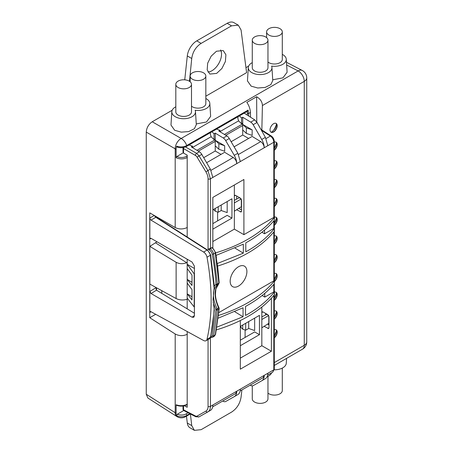 <?xml version="1.0" encoding="UTF-8"?>
<svg xmlns="http://www.w3.org/2000/svg" width="453" height="453" viewBox="0 0 453 453"><rect width="100%" height="100%" fill="white"/><g stroke="black" fill="none" stroke-linecap="round" stroke-linejoin="round"><path stroke-width="0.68" d="M267.593 324.099L268.997 324.948M265.566 313.385L265.566 314.948M261.845 129.977L262.412 105.538C262.253 101.846 260.333 98.913 256.641 96.738L246.834 102.395C248.997 105.453 250.192 108.811 250.413 112.463L250.526 117.202M274.303 337.887A5.068 2.928 120 0 0 277.202 332.151A5.068 2.928 120 0 0 276.154 329.829A5.068 2.928 120 0 0 274.303 329.761M274.303 319.127A5.068 2.928 120 0 0 277.202 313.391A5.068 2.928 120 0 0 276.154 311.069A5.068 2.928 120 0 0 274.303 311.001M274.303 300.362A5.068 2.928 120 0 0 277.202 294.626A5.068 2.928 120 0 0 276.154 292.304A5.068 2.928 120 0 0 274.518 292.168M274.518 281.421A5.068 2.928 120 0 0 277.202 275.866A5.068 2.928 120 0 0 276.154 273.544A5.068 2.928 120 0 0 274.303 273.476M274.303 262.836A5.068 2.928 120 0 0 277.202 257.1A5.068 2.928 120 0 0 276.154 254.779A5.068 2.928 120 0 0 274.303 254.716M274.303 244.076A5.068 2.928 120 0 0 277.202 238.34A5.068 2.928 120 0 0 276.154 236.019A5.068 2.928 120 0 0 274.303 235.951M274.303 225.317A5.068 2.928 120 0 0 277.202 219.575A5.068 2.928 120 0 0 276.154 217.259A5.068 2.928 120 0 0 274.518 217.123M274.303 206.551A5.068 2.928 120 0 0 277.202 200.815A5.068 2.928 120 0 0 276.154 198.493A5.068 2.928 120 0 0 274.303 198.425M274.303 187.791A5.068 2.928 120 0 0 277.202 182.055A5.068 2.928 120 0 0 276.154 179.733A5.068 2.928 120 0 0 274.303 179.665M274.303 169.026A5.068 2.928 120 0 0 277.202 163.29A5.068 2.928 120 0 0 276.154 160.968A5.068 2.928 120 0 0 274.303 160.9M274.303 150.266A5.068 2.928 120 0 0 277.202 144.53A5.068 2.928 120 0 0 276.154 142.208A5.068 2.928 120 0 0 274.303 142.14M270.033 129.903A5.068 2.928 120 0 0 271.087 132.225A5.068 2.928 120 0 0 274.988 130.866A5.068 2.928 120 0 0 277.202 125.764A5.068 2.928 120 0 0 276.154 123.443A5.068 2.928 120 0 0 272.247 124.802A5.068 2.928 120 0 0 270.033 129.903M268.125 324.422A6.761 3.901 0 0 0 268.193 323.872L268.193 323.714M183.742 410.509L177.31 414.223L176.653 415.769A7.695 4.558 1.3 0 0 186.698 415.492A8.448 4.875 60 0 1 185.543 416.692L190.322 413.934M187.293 404.223C183.737 405.984 180.005 406.16 176.109 404.75L176.109 413.215A8.386 4.841 120 0 0 176.653 415.769M176.109 404.75L176.829 405.163M187.293 334.263C183.216 336.171 179.184 336.081 175.192 333.991L149.75 317.717L155.685 314.291M175.192 333.991L175.192 412.734A8.448 4.875 0 0 0 176.109 413.215M286.641 64.977L298.136 70.94L181.166 138.471A8.448 4.875 60 0 1 186.698 145.549A7.695 4.326 178.7 0 1 176.653 146.109A8.386 4.841 120 0 0 176.109 149.292A8.448 4.875 180 0 1 175.192 148.816L175.192 148.816A8.448 5.13 -60 0 1 181.166 138.471L152.231 121.766C148.601 124.269 146.613 127.718 146.257 132.106L146.257 394.235L147.899 398.034L176.772 416.494A8.448 8.448 0 0 0 185.543 416.692M248.136 110.079L186.698 145.549A1.014 0.583 60 0 1 186.766 145.928A1.014 0.583 60 0 1 186.557 146.415L247.344 111.325L248.136 110.079L248.748 116.064M183.233 152.82L176.829 156.517L176.109 157.757C180.005 159.337 183.737 159.258 187.293 157.508M238.584 120.866L220.011 131.585M211.104 136.727L192.536 147.451M176.653 146.115L176.585 146.489L177.31 146.902M176.109 149.292L176.109 157.757M149.75 317.717L149.75 212.87L175.192 227.559C179.184 229.428 183.216 229.399 187.293 227.468M161.789 220.781L161.789 219.824M157.01 241.789L149.841 246.375L149.841 284.105L176.121 298.544L176.121 262.287L149.841 246.375M161.789 290.667L161.789 293.368M156.194 287.593L149.841 291.455L149.841 312.44A1.687 0.974 -120 0 1 150.192 311.664A1.687 0.974 -120 0 1 151.008 311.732L203.618 340.514A5.068 2.928 60 0 0 206.058 340.713L209.422 338.77L210.356 337.355L207.01 339.286A5.068 2.928 60 0 1 206.058 340.713M154.694 215.724A1.687 0.974 60 0 0 155.804 217.327L151.008 220.09A1.687 0.974 -120 0 1 149.841 218.04L149.841 239.031L151.07 238.357M187.191 262.519L186.664 262.729C182.848 264.144 179.331 263.997 176.115 262.281M155.385 242.729L186.664 262.729M176.115 298.538C179.331 300.107 182.848 300.401 186.664 299.416L187.191 299.201M245.956 67.656L248.64 66.104M238.244 25.147L233.924 22.65A13.516 7.803 120 0 0 227.163 23.318L196.772 40.866A13.516 7.803 120 0 0 187.299 55.934L184.745 79.824M152.231 121.766L172.18 110.249M186.46 416.165L187.299 423.023A13.516 7.803 120 0 0 190.017 427.819L194.326 430.305M220.588 49.943A13.516 7.803 -60 0 1 211.97 70.719A13.516 7.803 -60 0 1 207.916 72.021M205.832 96.189L246.602 72.656L241.075 30.006L238.312 25.181L231.528 25.838L201.138 43.38C195.855 46.835 192.718 51.874 191.732 58.494L189.467 81.268M282.293 54.366A11.829 6.829 180 0 1 282.819 54.649A11.829 6.829 180 0 1 286.273 59.224A11.829 6.829 180 0 1 271.596 66.104A11.829 6.829 180 0 1 271.936 67.503L272.774 80.515L270.837 84.598L265.164 87.423L257.729 88.001L251.155 86.149L247.44 80.9L248.301 67.503A11.829 6.829 180 0 1 252.276 62.644M286.273 59.224L287.111 72.242L282.932 77.854L272.723 79.773M205.832 98.511A11.829 6.829 180 0 1 206.353 98.794A11.829 6.829 180 0 1 209.813 103.369A11.829 6.829 180 0 1 195.13 110.249A11.829 6.829 180 0 1 195.475 111.648L196.308 124.666L194.371 128.743L188.697 131.568L181.262 132.146L174.688 130.294L170.974 125.045L171.834 111.648A11.829 6.829 180 0 1 175.815 106.789M209.813 103.369L210.645 116.387L206.466 121.999L196.262 123.924M216.625 73.409L221.919 68.471L225.401 61.466L225.9 54.745L223.238 50.583L216.455 51.24L211.16 56.172L207.678 63.177L207.18 69.898L209.841 74.066L216.625 73.409M271.936 67.503A11.829 6.829 180 0 1 264.846 74.015A11.829 6.829 180 0 1 251.755 72.582A11.829 6.829 180 0 1 248.301 67.503M267.961 62.01A7.843 4.524 0 0 0 268.912 62.678A7.843 4.524 0 0 0 277.457 63.658A7.843 4.524 0 0 0 282.293 59.479L282.293 31.886A7.843 4.524 0 0 0 279.999 28.686A7.843 4.524 0 0 0 271.455 27.701A7.843 4.524 0 0 0 266.613 31.886A7.843 4.524 0 0 0 268.912 35.085A7.843 4.524 0 0 0 277.457 36.07A7.843 4.524 0 0 0 282.293 31.886M252.276 40.164L252.276 67.752A7.843 4.524 0 0 0 254.575 70.957A7.843 4.524 0 0 0 263.119 71.936A7.843 4.524 0 0 0 267.961 67.752L267.961 40.164A7.843 4.524 0 0 0 265.662 36.959A7.843 4.524 0 0 0 257.117 35.98A7.843 4.524 0 0 0 252.276 40.164A7.843 4.524 0 0 0 254.575 43.363A7.843 4.524 0 0 0 263.119 44.343A7.843 4.524 0 0 0 267.961 40.164M195.475 111.648A11.829 6.829 180 0 1 188.38 118.159A11.829 6.829 180 0 1 175.288 116.727A11.829 6.829 180 0 1 171.834 111.648M175.815 84.309L175.815 111.902A7.843 4.524 0 0 0 178.108 115.102A7.843 4.524 0 0 0 186.653 116.081A7.843 4.524 0 0 0 191.494 111.902L191.494 84.309A7.843 4.524 0 0 0 189.195 81.11A7.843 4.524 0 0 0 180.651 80.124A7.843 4.524 0 0 0 175.815 84.309A7.843 4.524 0 0 0 178.108 87.508A7.843 4.524 0 0 0 186.653 88.494A7.843 4.524 0 0 0 191.494 84.309M191.494 106.155A7.843 4.524 0 0 0 192.446 106.823A7.843 4.524 0 0 0 200.99 107.803A7.843 4.524 0 0 0 205.832 103.624L205.832 76.03A7.843 4.524 0 0 0 203.533 72.831A7.843 4.524 0 0 0 194.988 71.851A7.843 4.524 0 0 0 190.152 76.03A7.843 4.524 0 0 0 192.446 79.23A7.843 4.524 0 0 0 200.99 80.215A7.843 4.524 0 0 0 205.832 76.03M190.402 413.98L191.732 425.582L194.405 430.35L201.138 429.665L231.528 412.122C236.811 408.674 239.999 403.663 241.075 397.094L241.896 389.948M156.551 287.791L156.551 290.175L156.053 289.071L156.381 287.7M194.405 313.238L156.534 290.169L151.036 293.521L192.015 317.179L193.748 317.321L194.405 315.803L194.405 266.137L192.015 261.998L151.036 238.34L150.203 238.25L149.841 239.031M149.841 291.455L151.036 293.521M156.059 216.998A1.687 0.974 180 0 1 156.24 216.619M151.008 220.09L203.618 252.055A5.068 2.928 60 0 1 207.01 257.208A219.654 126.817 60 0 1 207.01 339.286M203.618 252.055L207.032 250.084L156.517 217.74M207.01 257.208L210.356 255.277A1.014 0.43 170 0 0 210.656 254.886L207.559 250.045A1.014 0.583 -57.4 0 0 207.032 250.084C208.754 251.296 209.864 253.029 210.356 255.277L214.116 288.148L213.046 299.524L214.116 309.054C213.606 319.065 212.355 328.499 210.356 337.355A1.014 0.708 12.7 0 0 210.651 336.987L214.326 310.186M214.116 288.148L214.32 286.002L210.656 254.886M214.031 310.079C214.394 310.599 214.422 310.254 214.116 309.054M210.651 336.987L209.422 338.77M194.405 268.465L187.191 264.297L187.191 259.212M184.365 405.746L187.191 407.292L187.191 331.528M187.191 308.844L187.191 264.297L194.184 273.855L194.184 306.964L187.191 298.102M213.137 302.536L215.973 309.875A1.014 0.623 -176.2 0 0 217.383 309.926L217.129 308.816L218.98 307.706L219.173 308.652A1.014 0.629 3.7 0 1 218.878 309.065L215.254 334.846L213.567 335.82L217.383 309.926L218.878 309.065L218.623 307.955C213.935 297.089 213.935 289.088 218.623 283.94L218.878 283.131L215.254 252.938C214.767 250.73 213.68 249.014 211.993 247.791L212.531 248.085L211.811 247.672L208.069 249.263L209.433 250.079A4.054 2.401 58.7 0 1 212.174 254.122A217.151 128.612 58.7 0 1 215.973 284.065A0.674 0.402 58.7 0 1 215.866 284.388L214.326 286.103M183.895 147.429A1.687 0.923 120 0 0 183.544 148.578A1.687 0.974 180 0 1 183.018 147.871L183.018 151.998L183.516 153.091A1.687 0.974 0 0 0 183.544 153.108L187.191 155.107L187.191 237.021M239.461 115.872L241.517 117.939L241.517 123.743L242.712 123.052L242.712 135.034L248.629 138.448M231.132 141.721L242.712 135.034M210.452 132.621L210.452 134.779L211.353 137.021L214.037 139.609L215.232 138.918L215.232 151.013L221.047 154.371M203.703 157.672L215.232 151.013M256.772 122.044L256.641 96.738M274.303 141.551L274.303 216.71A1.687 0.974 0 0 1 273.81 217.4L273.81 142.242C273.612 139.66 272.468 137.599 270.379 136.053A1.687 0.974 -57.4 0 1 271.256 135.991C273.142 137.367 274.156 139.224 274.303 141.551A1.687 0.974 180 0 1 273.81 142.242L267.802 145.707L265.39 137.372L257.032 122.486L254.671 119.847L244.184 113.142M273.81 217.4L243.907 234.66L243.907 179.479L212.842 197.412L212.842 247.989M216.166 257.525L217.797 267.655M216.047 255.407L243.312 244.173L243.312 253.159L217.27 263.533M217.604 266.07A132.004 76.212 0 0 0 274.297 231.37A2.367 1.365 0 0 0 274.518 230.792L274.297 228.635C267.253 237.519 257.757 245.249 245.798 251.834L245.798 242.836C257.757 236.223 267.253 228.714 274.297 220.311L274.518 216.993A2.367 1.365 180 0 1 274.297 217.576A132.004 76.212 180 0 1 215.611 252.882M243.907 234.66L234.348 229.144L212.842 241.557M274.303 216.426A2.367 1.365 180 0 1 274.518 216.993M235.481 195.305L234.348 196.03L234.677 195.271L235.543 195.345L240.322 198.103L241.517 200.169L241.517 211.206L241.149 211.993L236.619 209.756M212.842 229.144L231.959 218.108L231.959 198.793L212.842 209.83M241.172 198.992L234.348 202.933L234.348 184.994L212.842 197.412M234.348 202.933L234.348 229.144M234.348 211.206L241.324 206.749L241.324 199.309M236.676 195.996L236.676 199.105M238.822 208.346L241.517 209.903M234.348 200.311L239.314 197.74L240.973 198.697M213.442 209.484L215.232 211.206L218.221 212.242L221.211 210.515L227.18 212.587L227.18 201.551M217.621 212.038L217.621 220.866M231.959 218.108L227.18 215.345L212.842 223.623M215.232 208.448L215.232 211.206M221.211 204.999L221.211 210.515M218.221 206.727L218.221 212.242M235.096 248.17L243.312 253.159M218.323 318.131L243.051 307.768L243.051 316.755L234.818 311.755M217.027 327.066L243.051 316.755M216.511 329.863A132.004 76.212 0 0 0 274.297 294.829A2.367 1.365 0 0 0 274.518 294.252L274.297 292.094C267.202 301.041 257.621 308.821 245.543 315.43L245.543 306.432C257.621 299.79 267.202 292.236 274.297 283.771L274.518 280.458A2.367 1.365 180 0 1 274.297 281.036A132.004 76.212 180 0 1 218.618 315.413M274.303 279.886A2.367 1.365 180 0 1 274.518 280.458M274.297 228.635L274.303 280.169A1.687 0.974 0 0 1 273.81 280.86L218.884 312.57M274.303 283.759L274.303 291.183L273.81 291.896L264.784 297.106L262.14 295.503M274.303 290.888L274.518 291.494M264.784 297.106L264.784 293.329M240.322 320.537L240.322 369.167L271.387 351.234L261.828 345.718L240.322 358.13M271.387 351.234L271.387 298.199M264.099 326.33L268.623 328.567L268.997 327.785L268.997 316.743L267.802 314.676L263.023 311.919L262.157 311.845L261.828 312.604L262.961 311.885M215.973 309.875L212.174 335.65A1.014 0.702 -166.7 0 0 213.567 335.82L212.576 337.264M215.866 309.433L217.129 308.816C212.174 298.108 212.174 290.101 217.129 284.807A1.014 0.815 -130.9 0 1 215.866 284.388M217.802 267.559L219.173 282.717A1.014 0.538 -3.4 0 1 218.878 283.131L217.383 283.991L217.129 284.807L218.731 283.861L215.894 288.923L215.413 294.49C215.634 298.72 216.823 303.125 218.98 307.706M215.973 284.065A1.014 0.544 176.4 0 0 217.383 283.991L213.567 253.912A1.014 0.436 169.3 0 1 212.174 254.122M209.886 248.68L210.164 248.844C211.925 250.022 213.057 251.715 213.567 253.912L215.254 252.938A1.014 0.43 -10.1 0 0 215.554 252.548L212.519 247.751A1.014 0.572 -56.6 0 0 211.993 247.791L210.164 248.844A1.014 0.544 -59.2 0 0 209.433 250.079M242.712 123.052L242.712 117.248L250.736 122.123A5.068 2.928 60 0 1 253.159 124.722L261.738 139.479A11.829 6.829 60 0 1 264.218 147.763L210.424 178.833L207.887 170.571L210.368 169.139L201.789 154.382A5.068 2.928 -120 0 0 199.36 151.783L191.342 146.908L192.536 146.217L189.099 144.949M212.848 177.468L210.368 169.139M183.544 153.108L183.544 148.578L195.419 155.436A3.381 2.005 58.7 0 1 197.083 157.14L205.889 171.772L207.887 170.571L199.088 155.94L196.613 153.363L199.36 151.783M192.536 147.633L192.536 146.217M224.671 151.262L224.671 145.747L215.232 140.3L218.85 143.726L218.85 149.247L224.671 151.262M215.232 138.918L215.232 133.114L223.255 137.984A5.068 2.928 60 0 1 225.679 140.583L234.263 155.345A11.829 6.829 60 0 1 236.738 163.624C236.545 161.075 235.379 159.031 233.25 157.491L224.671 152.282L206.625 162.701M215.232 145.815L218.85 149.247M224.671 145.747L218.85 143.726M214.037 139.609L214.037 133.805L215.232 133.114M211.981 131.738L214.037 133.805M240.328 161.608L237.848 153.278L229.263 138.516A5.068 2.928 -120 0 0 226.84 135.917L218.816 131.047L220.011 130.356L220.011 131.772M220.011 130.356L216.579 129.082M252.151 135.402L252.151 129.881L242.712 124.433L246.33 127.865L246.33 133.38L252.151 135.402M267.802 145.707L264.218 147.774C264.025 145.209 262.859 143.165 260.73 141.625L252.151 136.415L234.099 146.834M242.712 129.949L246.33 133.38M252.151 129.881L246.33 127.865M241.517 117.939L242.712 117.248M237.933 116.755L237.933 118.913L238.833 121.155L241.517 123.743M210.492 337.491L212.604 337.253L214.32 336.256L215.254 334.846A1.014 0.708 12.8 0 0 215.543 334.478L214.309 336.262M210.424 337.649L210.424 406.409C210.39 409.059 209.546 410.877 207.887 411.873A1.687 1.359 -119.5 0 1 207.882 411.879L207.882 411.879A1.687 1.359 -119.5 0 1 205.889 411.114L197.083 416.097A3.381 2.005 58.7 0 1 195.419 415.984L183.544 409.829A1.687 0.974 117.4 0 0 183.929 410.622L195.809 416.777A1.687 0.974 -62.6 0 1 195.419 415.984M207.921 411.856L199.088 416.856A1.687 1.359 60.5 0 1 199.077 416.862L210.396 410.424A11.829 6.829 -120 0 0 212.842 405.027M207.95 411.839L210.368 410.441A11.829 6.829 -120 0 0 210.396 410.424M212.684 406.817L235.69 393.532L236.743 391.182C236.715 393.844 235.888 395.662 234.263 396.647L225.679 401.5A5.068 2.928 60 0 1 223.255 401.296L222.734 401.013M234.32 396.613L237.848 394.58A11.829 6.829 -120 0 0 237.876 394.563L234.263 396.647M237.876 394.563A11.829 6.829 -120 0 0 240.322 389.161L273.81 369.812L272.774 372.123L267.644 375.084M240.158 390.95L263.17 377.666L264.224 375.316C264.195 377.978 263.369 379.801 261.738 380.78L253.159 385.639A5.068 2.928 60 0 1 250.736 385.429L250.215 385.146M267.802 373.278C267.774 375.916 266.97 377.717 265.39 378.674L261.738 380.78M240.322 326.403L259.439 315.367L259.439 334.682L254.66 331.919L240.322 340.197M259.439 334.682L240.322 345.718M261.828 307.077L261.828 345.718M268.646 315.565L261.828 319.507M268.81 315.894L268.81 323.317L261.828 327.785M268.448 315.265L266.794 314.314L261.828 316.885M245.101 329.994L245.101 337.44M254.66 318.125L254.66 330.543L248.691 328.47L245.696 330.197L242.712 329.161L240.922 327.44L240.922 326.058M248.691 321.573L248.691 328.47M242.712 325.022L242.712 329.161M245.696 323.3L245.696 330.197M230.169 281.222A11.829 6.829 120 0 0 238.533 286.053A11.829 6.829 120 0 0 246.896 271.562A11.829 6.829 120 0 0 238.533 266.738A11.829 6.829 120 0 0 230.169 281.222M274.303 227.429L274.518 228.035M264.535 230.079L264.535 233.788L261.936 232.208M264.535 233.788L273.81 228.437L274.303 227.723L274.297 217.576M187.191 268.544L191.998 275.113L191.998 285.464L187.191 279.371L191.998 282.298M187.191 283.034L191.998 289.603L191.998 299.948L187.191 293.855L191.998 296.783M274.252 369.812A11.829 6.829 0 0 0 282.819 367.813A11.829 6.829 0 0 0 286.273 363.238L286.585 358.357M267.1 376.771A11.829 6.829 0 0 0 268.482 376.092A11.829 6.829 0 0 0 271.653 372.768M267.961 376.375L267.961 398.855A7.843 4.524 180 0 1 265.662 402.054A7.843 4.524 180 0 1 257.117 403.034A7.843 4.524 180 0 1 252.276 398.855L252.276 385.865M282.293 368.096L282.293 390.577A7.843 4.524 180 0 1 279.999 393.776A7.843 4.524 180 0 1 267.961 393.113M275.181 334.507L274.739 334.897A7.52 4.343 -60 0 1 274.303 335.594M276.438 330.05L276.319 331.256L274.739 334.897M275.181 315.747L274.739 316.137A7.52 4.343 -60 0 1 274.303 316.834M276.438 311.29L276.319 312.496L274.739 316.137M275.181 296.981L274.739 297.372A7.52 4.343 -60 0 1 274.303 298.074M276.438 292.53L276.319 293.731L274.739 297.372M275.181 278.221L274.739 278.612A7.52 4.343 -60 0 1 274.303 279.308M276.438 273.765L276.319 274.971L274.739 278.612M275.181 259.456L274.739 259.846A7.52 4.343 -60 0 1 274.303 260.549M276.438 255.005L276.319 256.205L274.739 259.846M275.181 240.696L274.739 241.087A7.52 4.343 -60 0 1 274.303 241.783M276.438 236.239L276.319 237.446L274.739 241.087M275.181 221.93L274.739 222.327A7.52 4.343 -60 0 1 274.303 223.023M276.438 217.48L276.319 218.68L274.739 222.327M275.181 203.171L274.739 203.561A7.52 4.343 -60 0 1 274.303 204.258M276.438 198.714L276.319 199.92L274.739 203.561M275.181 184.405L274.739 184.801A7.52 4.343 -60 0 1 274.303 185.498M276.438 179.954L276.319 181.16L274.739 184.801M275.181 165.645L274.739 166.036A7.52 4.343 -60 0 1 274.303 166.732M276.438 161.194L276.319 162.395L274.739 166.036M275.181 146.885L274.739 147.276A7.52 4.343 -60 0 1 274.303 147.972M276.438 142.429L276.319 143.635L274.739 147.276M275.181 128.12L274.739 128.51A7.52 4.343 -60 0 1 271.245 132.304M276.438 123.669L276.319 124.869L274.739 128.51M183.018 406.001L183.018 409.121A1.687 0.974 -0 0 0 183.544 409.829L183.544 405.916M274.303 362.593L304.269 345.294L304.269 81.37L262.412 105.538M242.712 125.515L225.792 135.283M215.232 141.381L198.318 151.149M250.413 112.463L248.748 113.426A1.014 0.583 180 0 1 247.332 113.437A7.429 4.394 58.7 0 0 247.083 111.472M302.519 349.161A8.448 4.875 -120 0 0 304.269 345.294A8.448 4.875 0 0 0 306.743 341.845A8.448 8.448 0 0 1 302.519 349.161L274.303 365.452M189.83 413.68L186.698 415.492A1.014 0.583 60 0 0 186.766 415.191A1.014 0.583 60 0 0 186.07 413.94L188.086 412.774M186.07 413.94A6.772 4.009 -178.7 0 1 177.31 414.223M146.257 394.235L175.192 412.734A8.448 4.875 122.6 0 0 176.772 416.494M306.743 341.845L306.743 77.922A8.448 4.875 180 0 1 304.269 81.37A8.448 4.875 -120 0 0 298.136 70.94A8.448 4.875 -62.6 0 1 302.179 70.425L286.472 62.276M247.332 115.158L247.332 113.437M187.191 157.027A1.014 0.583 60 0 0 186.596 156.279L187.191 155.934M196.936 150.311L215.232 139.745M224.416 134.445L242.712 123.879M186.596 156.279A7.435 4.405 -178.7 0 1 176.829 156.517M175.192 227.559L175.192 148.816L146.257 132.106M151.036 311.749L149.841 312.44M149.841 218.04L154.275 215.481M156.551 216.794L156.551 217.429M191.732 58.494L187.299 55.934M196.772 40.866L201.138 43.38M231.528 25.838L227.163 23.318M187.299 423.023L191.732 425.582M194.405 315.656L192.015 317.179M208.069 339.557L208.069 406.426A10.136 6.002 58.7 0 1 205.889 411.114M212.174 335.65A4.054 2.401 58.7 0 1 210.645 337.004M208.069 249.263L208.069 178.85A10.136 6.002 58.7 0 0 205.889 171.772M261.443 130.339L270.379 136.053L266.013 138.573M208.069 178.85A1.687 0.974 180 0 0 210.424 178.833L210.424 248.476M241.517 211.279L240.322 211.896M273.81 295.424L273.81 369.812A1.687 0.974 0 0 0 274.303 369.121L274.297 292.094M274.297 283.771L274.297 281.036M273.81 291.896L273.81 284.348M240.322 389.144L210.424 406.409A1.687 0.974 0 0 1 208.069 406.426M201.789 154.382L197.083 157.14M195.419 155.436A1.687 0.923 -60 0 1 196.613 153.363L185.481 146.936M261.738 139.479L265.39 137.372M257.032 122.486L253.159 124.722M250.736 122.123L254.671 119.847M238.488 154.467L260.73 141.625M234.263 155.345L237.848 153.278M229.263 138.516L225.679 140.583M223.255 137.984L226.84 135.917M211.007 170.334L233.25 157.491M265.39 378.674L261.8 380.747M197.083 416.097A1.687 1.359 60.5 0 0 199.077 416.862L195.809 416.777M268.997 327.853L267.802 328.47M273.81 280.86L273.81 231.964M273.81 228.437L273.81 220.888M274.303 337.598A5.193 2.995 120 0 0 277.015 331.941A5.193 2.995 120 0 0 276.885 330.9A5.193 2.995 120 0 0 276.551 330.146M274.484 335.854A7.016 4.054 -60 0 0 276.46 330.129A7.016 4.054 120 0 0 276.46 330.078M274.303 318.838A5.193 2.995 120 0 0 277.015 313.182A5.193 2.995 120 0 0 276.885 312.134A5.193 2.995 120 0 0 276.551 311.387M274.484 317.094A7.016 4.054 -60 0 0 276.46 311.37A7.016 4.054 120 0 0 276.46 311.319M274.303 300.079A5.193 2.995 120 0 0 277.015 294.416A5.193 2.995 120 0 0 276.885 293.374A5.193 2.995 120 0 0 276.551 292.621M274.484 298.329A7.016 4.054 -60 0 0 276.46 292.61A7.016 4.054 120 0 0 276.46 292.559M274.518 281.115A5.193 2.995 120 0 0 277.015 275.656A5.193 2.995 120 0 0 276.885 274.609A5.193 2.995 120 0 0 276.551 273.861M274.484 279.569A7.016 4.054 -60 0 0 276.46 273.844A7.016 4.054 120 0 0 276.46 273.793M274.303 262.553A5.193 2.995 120 0 0 277.015 256.896A5.193 2.995 120 0 0 276.885 255.849A5.193 2.995 120 0 0 276.551 255.096M274.484 260.803A7.016 4.054 -60 0 0 276.46 255.084A7.016 4.054 120 0 0 276.46 255.033M274.303 243.788A5.193 2.995 120 0 0 277.015 238.131A5.193 2.995 120 0 0 276.885 237.089A5.193 2.995 120 0 0 276.551 236.336M274.484 242.044A7.016 4.054 -60 0 0 276.46 236.319A7.016 4.054 120 0 0 276.46 236.268M274.303 225.028A5.193 2.995 120 0 0 277.015 219.371A5.193 2.995 120 0 0 276.885 218.323A5.193 2.995 120 0 0 276.551 217.57M274.484 223.278A7.016 4.054 -60 0 0 276.46 217.559A7.016 4.054 120 0 0 276.46 217.508M274.303 206.262A5.193 2.995 120 0 0 277.015 200.605A5.193 2.995 120 0 0 276.885 199.563A5.193 2.995 120 0 0 276.551 198.81M274.484 204.518A7.016 4.054 -60 0 0 276.46 198.793A7.016 4.054 120 0 0 276.46 198.742M274.303 187.502A5.193 2.995 120 0 0 277.015 181.846A5.193 2.995 120 0 0 276.885 180.798A5.193 2.995 120 0 0 276.551 180.051M274.484 185.758A7.016 4.054 -60 0 0 276.46 180.034A7.016 4.054 120 0 0 276.46 179.983M274.303 168.737A5.193 2.995 120 0 0 277.015 163.08A5.193 2.995 120 0 0 276.885 162.038A5.193 2.995 120 0 0 276.551 161.285M274.484 166.993A7.016 4.054 -60 0 0 276.46 161.274A7.016 4.054 120 0 0 276.46 161.223M274.303 149.977A5.193 2.995 120 0 0 277.015 144.32A5.193 2.995 120 0 0 276.885 143.273A5.193 2.995 120 0 0 276.551 142.525M274.484 148.233A7.016 4.054 -60 0 0 276.46 142.508A7.016 4.054 120 0 0 276.46 142.457M271.557 132.412A5.193 2.995 120 0 0 272.372 132.327A5.193 2.995 120 0 0 277.015 125.56A5.193 2.995 120 0 0 276.885 124.513A5.193 2.995 120 0 0 276.551 123.76M274.484 129.467A7.016 4.054 -60 0 0 276.46 123.748A7.016 4.054 120 0 0 276.46 123.697M176.353 405.231C180.09 406.573 183.663 406.392 187.083 404.688M306.743 77.922A8.448 8.448 0 0 0 302.179 70.425M176.84 146.976C180.243 148.148 183.482 147.961 186.557 146.415M266.613 37.627L266.613 31.886M190.152 81.772L190.152 76.03M156.053 217.066L207.559 250.045M260.894 129.365L271.256 135.991M216.443 257.848L215.554 252.548M219.173 282.717L218.731 283.861M219.173 308.652L215.543 334.478M274.303 369.121L272.774 372.123M183.018 409.121A1.687 1.687 0 0 0 183.929 410.622M276.885 330.9L276.154 329.829M276.885 312.134L276.154 311.069M276.885 293.374L276.154 292.304M276.885 274.609L276.154 273.544M276.885 255.849L276.154 254.779M276.885 237.089L276.154 236.019M276.885 218.323L276.154 217.259M276.885 199.563L276.154 198.493M276.885 180.798L276.154 179.733M276.885 162.038L276.154 160.968M276.885 143.273L276.154 142.208M272.372 132.327L271.087 132.225M276.885 124.513L276.154 123.443"/></g></svg>
